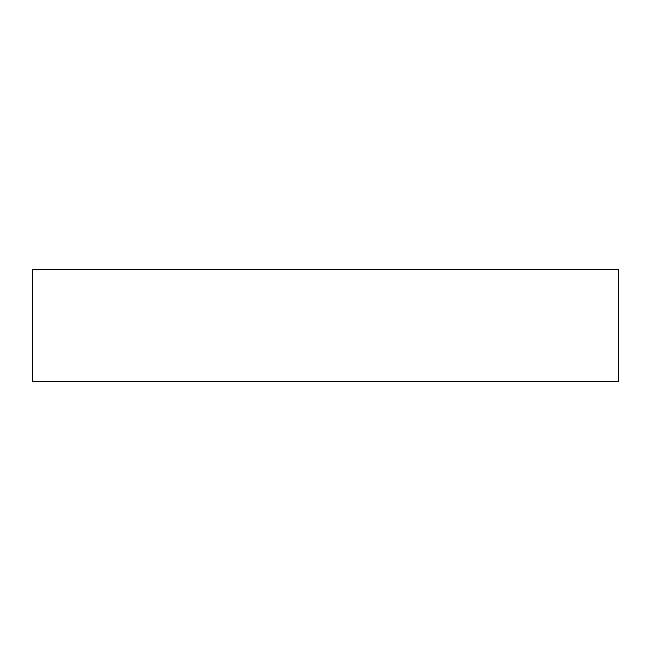 <?xml version="1.0" encoding="UTF-8"?>
<svg xmlns="http://www.w3.org/2000/svg" width="651" height="651" viewBox="0 0 651 651"><rect width="100%" height="100%" fill="white"/><g stroke="black" fill="none" stroke-linecap="round" stroke-linejoin="round"><path stroke-width="0.98" d="M618.45 269.278L32.55 269.278L32.55 381.722L618.45 381.722L618.45 269.278L618.45 381.722L32.55 381.722L32.55 269.278L618.45 269.278"/></g></svg>
